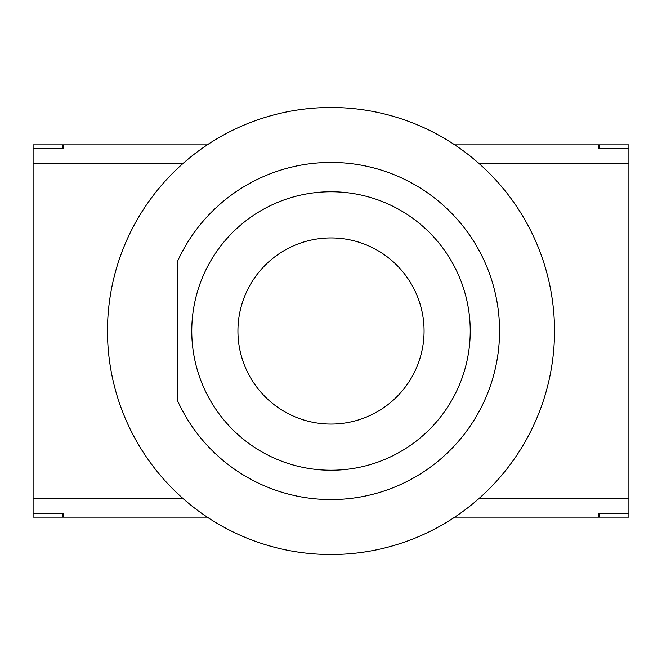 <?xml version="1.0" encoding="UTF-8"?>
<svg xmlns="http://www.w3.org/2000/svg" width="662" height="662" viewBox="0 0 662 662"><rect width="100%" height="100%" fill="white"/><g stroke="black" fill="none" stroke-linecap="round" stroke-linejoin="round"><path stroke-width="0.99" d="M62.41 144.862L63.511 144.862L63.511 148.52L33.1 148.52L33.1 144.862L62.41 144.862L62.41 148.52M599.59 144.862L628.9 144.862L628.9 148.52L598.489 148.52L598.489 144.862L599.59 144.862L599.59 148.52M63.511 517.138L33.1 517.138L33.1 513.48L63.511 513.48L63.511 517.138L207.264 517.138M599.59 517.138L598.489 517.138L598.489 513.48L628.9 513.48L628.9 517.138L599.59 517.138L599.59 513.48M62.41 517.138L62.41 513.48M454.736 517.138L598.489 517.138M628.9 513.48L628.9 498.817L478.634 498.817M183.366 498.817L33.1 498.817L33.1 513.48M598.489 144.862L454.736 144.862M207.264 144.862L63.511 144.862M33.1 148.52L33.1 163.183L183.366 163.183M478.634 163.183L628.9 163.183L628.9 148.52M628.9 163.183L628.9 498.817M33.1 498.817L33.1 163.183M177.838 401.362A168.553 168.553 0 0 0 435.29 463.417A168.553 168.553 0 0 0 435.29 198.583A168.553 168.553 0 0 0 177.838 260.638L177.838 401.362L177.838 260.638M204.475 389.124A139.243 139.243 0 0 1 343.926 192.361A139.243 139.243 0 0 1 444.599 411.516A139.243 139.243 0 0 1 204.475 389.124M107.484 331A223.516 223.516 0 0 1 442.762 137.431A223.516 223.516 0 0 1 442.762 524.569A223.516 223.516 0 0 1 107.484 331M237.931 331A93.069 93.069 0 0 1 377.539 250.402A93.069 93.069 0 0 1 377.539 411.599A93.069 93.069 0 0 1 237.931 331"/></g></svg>
